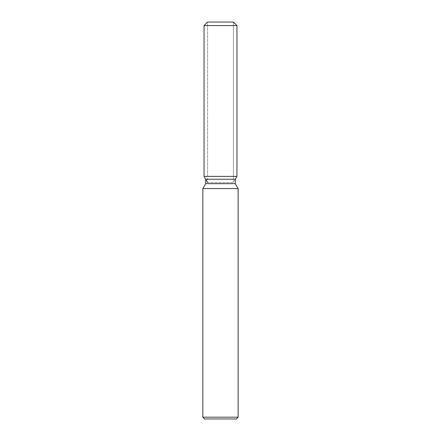 <?xml version="1.0" encoding="UTF-8"?>
<svg xmlns="http://www.w3.org/2000/svg" width="441" height="441" viewBox="0 0 441 441"><rect width="100%" height="100%" fill="white"/><g stroke="black" fill="none" stroke-linecap="round" stroke-linejoin="round"><path stroke-width="0.33" stroke-dasharray="2.21 1.65" d="M220.5 176.4L204.051 176.4L220.5 176.4M207.579 182.513L233.421 182.513L207.579 182.513L207.579 22.05L233.421 22.05L207.579 22.05L207.579 176.4M233.421 176.4L233.421 22.05L233.421 182.513L235.307 179.25L205.693 179.25M235.307 183.66L205.693 183.66M238.14 188.572L202.86 188.572M238.14 417.186L202.86 417.186M236.376 418.95L204.624 418.95M236.949 25.578L204.051 25.578"/><path stroke-width="0.66" d="M233.421 22.05L207.579 22.05L233.421 22.05L236.949 25.578L236.949 176.4L220.5 176.4L236.949 176.4L235.307 179.25L235.307 183.66L238.14 188.572L238.14 417.186L202.86 417.186L204.624 418.95L236.376 418.95L238.14 417.186M235.307 183.66L205.693 183.66L205.693 179.25L235.307 179.25L236.949 176.4M205.693 183.66L202.86 188.572L238.14 188.572M207.579 22.05L204.051 25.578L204.051 176.4L220.5 176.4L204.051 176.4L205.693 179.25M204.051 25.578L236.949 25.578M202.86 188.572L202.86 417.186M207.579 182.513L204.051 176.4"/></g></svg>
